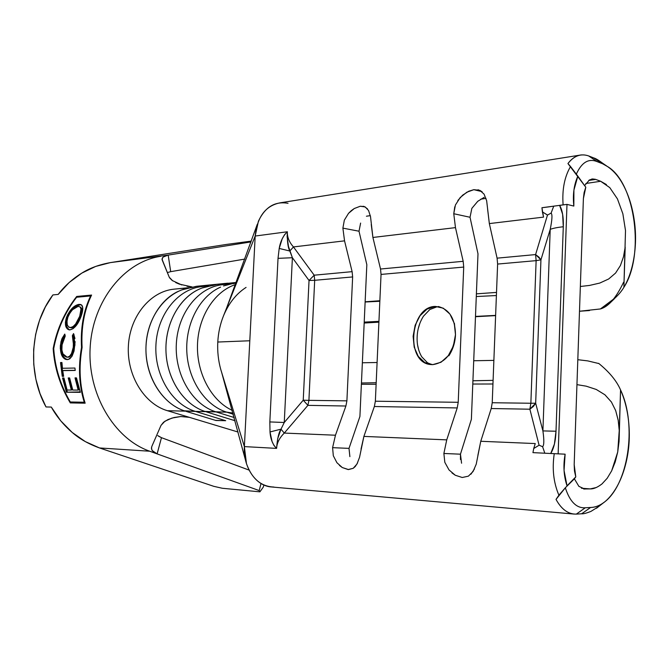 <?xml version="1.0" encoding="UTF-8"?>
<svg xmlns="http://www.w3.org/2000/svg" width="669" height="669" viewBox="0 0 669 669"><rect width="100%" height="100%" fill="white"/><g stroke="black" fill="none" stroke-linecap="round" stroke-linejoin="round"><path stroke-width="1" d="M547.476 215.084L535.593 254.571L547.476 215.084L551.097 213.11L553.74 206.152L541.94 207.725L542.408 211.906L547.476 215.084L551.097 213.11C552.477 214.331 552.184 219.75 550.211 229.367L542.902 430.911C544.206 440.077 544.114 445.337 542.618 446.708L539.089 445.203L529.873 409.202L539.089 445.203L533.72 448.531L535.242 443.564L480.76 441.281L491.222 408.533L529.873 409.202L535.668 403.206L542.902 430.911L535.668 403.206L540.937 259.831L550.211 229.367L542.902 430.911L556.006 431.229L554.417 444.074L550.738 453.498L558.138 453.858L566.986 204.396L558.138 453.858L565.121 454.176C563.081 465.29 563.716 475.843 567.019 485.828L575.783 476.888L574.178 464.604L574.47 470.951L575.783 476.888L567.019 485.828L564.051 470.432L565.121 454.176L550.738 453.498C553.882 448.339 555.638 440.913 556.006 431.229L542.902 430.911C544.206 440.077 544.114 445.337 542.618 446.708L544.809 453.214L550.729 453.498M581.378 154.907L280.135 202.824C265.576 205.726 257.256 216.798 255.182 236.04L287.361 231.767C287.126 237.052 289.159 242.111 293.457 246.936L344.543 240.848L342.888 228.129L344.343 220.16L348.541 213.327L354.302 208.511L360.265 206.244L365.199 206.938L368.56 210.509L370.509 216.589L372.909 237.462L455.472 227.627L453.766 213.729L455.422 204.998L460.197 197.531L466.82 192.22L473.828 189.678L481.847 191.593L473.828 189.678L479.815 190.339L484.088 194.161L486.656 200.742L489.34 223.588L543.537 217.124L542.408 211.906L547.25 214.883M233.473 283.673L236.115 282.811M212.382 285.621L216.84 284.417L236.241 282.469L217.5 284.342L222.827 284.659C198.885 286.825 177.971 312.54 176.34 343.682C174.517 374.799 192.471 404.829 216.104 411.92L226.741 412.179C205.35 405.631 188.198 380.327 186.827 351.861C185.363 323.395 199.906 296.158 220.578 287.118C199.889 296.183 185.355 323.411 186.827 351.877C188.206 380.343 205.35 405.631 226.749 412.179L232.996 413.116L226.356 412.054M227.703 283.188L197.012 286.248L227.703 283.188M178.481 291.232C158.361 300.381 144.445 326.597 146.059 353.734C147.598 380.878 164.398 404.87 185.363 411.151C161.973 404.252 144.236 375.092 146.059 344.878C147.682 314.647 168.379 289.644 192.095 287.494L197.012 286.248L202.138 286.566L208.603 285.914L202.138 286.566C178.347 288.724 157.583 313.962 155.952 344.485C154.138 374.991 171.941 404.436 195.415 411.402L205.634 411.652L195.415 411.402C171.941 404.436 154.138 374.991 155.952 344.485C157.583 313.962 178.347 288.724 202.138 286.566L197.012 286.248M544.809 453.214L539.022 452.93L544.809 453.214L542.618 446.708L539.089 445.203L533.72 448.531L535.242 443.564L480.76 441.281L476.228 464.186L473.058 471.52L468.384 476.169L462.237 477.499L455.313 475.266L449.024 469.939L444.818 462.312L443.873 453.482L446.741 439.868L363.894 436.405L374.356 406.509L457.22 407.939L446.741 439.868L363.894 436.405L359.554 457.303L356.987 464.018L353.215 468.3L348.148 469.554L342.294 467.547L336.908 462.697L333.313 455.74L332.593 447.67L335.462 435.218L345.898 406.016L335.462 435.218L284.275 433.077L307.907 405.355L345.898 406.016L346.902 400.848L352.638 276.933L346.902 400.848L308.911 400.355L314.689 280.303L352.638 276.933L352.12 271.656L344.543 240.848L352.12 271.656L314.187 275.193L293.457 246.936L344.543 240.848L342.888 228.129L359.01 231.215L366.829 264.698L359.01 231.215L342.888 228.129L344.343 220.16L348.541 213.327L351.309 210.635L354.302 208.511L360.265 206.244L364.404 206.587L367.498 208.87M457.847 200.499L462.639 195.164L468.718 191.25L473.828 189.678L479.815 190.339L482.173 191.869M578.877 486.355L574.387 478.82L575.775 476.888L574.387 478.82L578.877 486.355L584.815 489.089L578.877 486.355M602.008 483.913L607.193 478.268L602.008 483.913C597.476 487.392 593.57 489.056 590.275 488.905L581.486 488.253L590.275 488.905L583.619 488.98L590.275 488.905L596.28 487.525M349.009 448.372L359.914 416.478L349.009 448.372L332.593 447.67L349.009 448.372L349.879 456.643M461.568 463.224L460.456 454.184L471.377 419.338L460.456 454.184L443.873 453.482L446.741 439.868L457.22 407.939L458.223 402.295L375.359 401.216L381.046 274.415L463.717 267.073L458.223 402.295L463.717 267.073L463.182 261.311L380.527 269.013L372.909 237.462L455.472 227.627L463.182 261.311L455.472 227.627L453.766 213.729L454.769 206.796M448.84 355.816C452.963 349.461 455.179 342.411 455.489 334.667C453.356 352.68 445.771 362.673 432.734 364.63L431.003 364.563C405.347 363.334 409.47 306.67 435.176 306.427L437.191 306.72L429.816 309.513L423.452 316.203C419.538 322.483 417.439 329.34 417.147 336.783C416.795 344.226 418.326 350.899 421.729 356.794L427.566 362.849L432.049 364.63M595.377 179.3L588.779 180.396L595.711 179.417L589.08 180.187L595.377 179.3L589.414 179.986L592.542 178.958L595.377 179.3M584.606 185.581L589.414 179.986L584.606 185.581M583.393 198.584L585.793 187.22L584.112 192.563L583.393 198.584L574.178 464.604L583.393 198.584M484.097 197.38L477.741 201.319L471.854 208.352L470.031 217.266L477.992 253.835L470.031 217.266L471.854 208.352L477.791 201.277M359.01 231.215L360.616 223.078M336.908 462.697L333.313 455.74L332.593 447.67L335.462 435.218L284.275 433.077C279.45 437.877 276.891 442.987 276.59 448.389L277.744 438.504L281.013 429.155L284.258 422.49L303.233 400.196L309.036 280.487L292.395 257.724L284.258 422.49L303.233 400.196L309.036 280.487L292.395 257.724L288.448 246.376L287.126 236.717L287.361 231.767L284.459 234.827L282.176 238.925L279.199 248.442L278.028 258.351L269.833 421.93L270.008 431.957L272.057 441.465L273.956 445.479L276.59 448.389L244.369 446.599L255.182 236.04L287.361 231.767C287.126 237.052 289.159 242.111 293.457 246.936L314.187 275.193L352.12 271.656L352.638 276.933L314.689 280.303L314.187 275.193L314.689 280.303L308.911 400.355L346.902 400.848L345.898 406.016L307.907 405.355L308.911 400.355L307.907 405.355L284.275 433.077C279.45 437.877 276.891 442.987 276.59 448.389L244.369 446.599C242.989 467.255 256.043 486.187 271.639 486.973L574.211 514.085C566.978 513.324 560.923 508.423 556.031 499.392L558.908 495.194C553.547 482.684 551.992 468.844 554.258 453.666C551.992 468.844 553.547 482.684 558.908 495.194L556.039 499.383M588.661 155.936L597.057 161.597L602.108 163.571L597.057 161.597C588.569 158.185 581.662 162.366 576.327 174.149C581.662 162.366 588.569 158.185 597.057 161.597L588.661 155.936L593.838 157.968L588.661 155.936C580.851 153.26 573.943 155.802 567.956 163.562L570.532 166.514C564.477 176.909 562.002 189.695 563.106 204.881C562.002 189.695 564.477 176.909 570.532 166.514L577.849 176.156C573.952 184.795 572.605 194.763 573.835 206.069L566.986 204.396L553.74 206.152L551.097 213.11C552.477 214.331 552.184 219.75 550.211 229.367C552.97 228.288 557.327 227.41 563.29 226.732L556.006 431.229L563.29 226.732L562.621 214.264L559.635 205.324L566.986 204.396L573.835 206.069L573.91 190.105L577.849 176.156L585.793 187.22L567.948 163.562C571.819 158.369 576.302 155.501 581.386 154.949M484.088 194.161L486.656 200.742M559.635 205.324C562.386 210.116 563.607 217.258 563.29 226.732C557.327 227.41 552.97 228.288 550.211 229.367L540.937 259.831L535.593 254.571L497.084 258.159L497.619 264.063L492.225 402.738L530.86 403.248L492.225 402.738L497.619 264.063L536.128 260.642L530.86 403.248L529.873 409.202L491.222 408.533L480.76 441.281L477.9 455.263M487.626 209.33L489.34 223.588L497.084 258.159L489.34 223.588L543.537 217.124L541.94 207.725L547.677 207.022M162.274 258.042L162.249 260.149L169.257 277.225L162.032 259.221L163.044 257.072L168.187 255.098L250.975 241.919L168.187 255.098L170.695 271.656L244.779 259.087L170.695 271.656L168.187 255.098L110.385 262.608L226.548 244.419L110.385 262.608L95.726 266.413L81.835 273.103L69.175 282.519L58.195 294.41L52.893 294.929C30.155 324.774 27.078 372.909 46.002 406.944L51.296 407.07L60.779 420.868L72.26 432.5L85.323 441.607L99.514 447.954L213.787 486.33L99.514 447.954L149.731 451.224L157.115 453.883L153.803 452.177L151.888 450.028L151.478 447.578M238.064 432.04L167.426 410.707L185.321 411.151L167.426 410.707C144.178 403.917 126.583 375.267 128.398 345.58C130.02 315.877 150.575 291.291 174.149 289.15L188.65 287.695L174.149 289.15C150.575 291.291 130.02 315.877 128.398 345.58C126.583 375.267 144.178 403.917 167.426 410.707L238.064 432.04M199.119 289.217C178.723 298.324 164.499 325.034 166.037 352.822C167.501 380.611 184.477 405.247 205.659 411.661L216.104 411.92L234.183 417.531L216.104 411.92C192.471 404.829 174.517 374.799 176.34 343.682C177.971 312.54 198.885 286.825 222.827 284.659L229.776 283.957L222.827 284.659L217.5 284.342M221.748 372.767L220.728 369.363C218.295 360.482 217.316 351.376 217.785 342.035C218.303 332.694 220.226 323.913 223.555 315.701C228.815 303.141 236.316 293.708 246.075 287.402M235.471 284.568C214.465 291.383 198.2 316.646 197.472 345.104C196.661 373.553 211.571 400.932 232.252 410.373C211.571 400.932 196.661 373.553 197.472 345.104C198.2 316.646 214.465 291.383 235.471 284.568M208.293 285.998L202.138 286.566L208.293 285.998M187.947 287.871L174.149 289.15L187.947 287.871M205.659 411.661C183.732 405.046 166.439 378.871 165.937 350.071C165.318 321.271 181.575 294.72 203.217 287.603M439.232 306.72L438.136 306.536C449.367 309.279 455.146 318.653 455.489 334.667L455.489 334.609M435.176 306.427L427.031 309.111L420.023 315.726L415.148 325.251L413.116 336.281L414.211 347.203L418.284 356.418L424.765 362.548L432.734 364.63L440.988 362.264L448.247 355.749L453.356 346.04L455.489 334.667L454.284 323.428L449.961 314.112L443.238 308.158L435.176 306.427M565.322 487.785L574.387 478.82L565.322 487.785L558.908 495.194L565.322 487.785M602.986 163.462C598.755 160.292 595.703 158.461 593.838 157.968L602.108 163.479C610.044 167.225 616.592 173.497 621.752 182.303C627.397 191.953 631.352 203.267 633.627 216.246C635.926 229.383 636.16 242.387 634.321 255.257C632.506 267.909 629.027 278.597 623.884 287.327L625.507 230.579L622.864 213.787L617.445 198.902L609.777 187.621L600.67 181.274L595.711 179.417L600.67 181.274L585.835 183.49L600.67 181.274L606.423 184.56M581.654 513.784L590.593 507.478L581.654 513.784L576.327 514.11L585.283 507.771L590.593 507.478C595.092 507.353 599.391 505.772 603.513 502.737C627.948 485.836 637.507 425.501 620.556 389.927L619.243 430.527L618.189 420.291L615.697 410.624L611.407 402.002L604.91 394.777L596.263 389.458L586.153 386.164L576.946 384.633L586.153 386.164L596.263 389.458L604.91 394.777L611.407 402.002L615.697 410.624L618.189 420.291L619.235 430.527L617.721 452.01L611.658 470.842L607.193 478.268L611.658 470.842L615.221 461.945L617.721 452.01L619.076 441.373L620.556 389.927C625.189 400.514 627.99 412.372 628.96 425.509C629.955 438.964 628.827 451.985 625.565 464.57C622.371 476.888 617.654 487.015 611.416 494.96C604.968 503.138 598.027 507.311 590.593 507.478L585.283 507.771C576.494 508.34 569.846 501.683 565.33 487.801L556.023 499.4C561.5 509.385 568.265 514.294 576.327 514.11L581.654 513.784C583.167 514.001 586.169 513.248 590.652 511.534M486.012 198.375L480.81 199.153L486.012 198.375M370.317 215.635L366.428 216.221L370.317 215.635M365.14 301.794L379.867 300.741L365.14 301.794M476.387 293.85L496.515 292.412L476.387 293.85M608.665 278.99L599.759 283.071L589.523 285.429L580.349 286.491L589.523 285.429L599.759 283.071L608.665 278.99L615.58 273.061L620.414 265.534L623.491 256.787L625.189 247.104L623.491 256.787M365.132 302.003L379.841 301.276L365.132 302.003M476.286 296.534L496.39 295.539L476.286 296.534M488.763 315.994L475.475 316.713L488.763 315.994M378.913 321.94L364.187 322.734L378.913 321.94M623.575 282.243C616.191 297.805 608.472 306.711 600.411 308.961C611.675 301.936 619.477 294.753 623.834 287.411M495.62 315.392L475.492 316.42L495.62 315.392M378.947 321.363L364.212 322.115L378.947 321.363M589.506 310.541L579.488 311.244L600.553 308.936M550.47 453.482L550.035 453.465L550.47 453.482M361.377 384.282L376.12 384.249L361.377 384.282M472.791 384.039L492.953 383.989L472.791 384.039M361.436 383.011L376.195 382.71L361.436 383.011M472.924 380.77L493.095 380.36L472.924 380.77M598.596 363.493L587.792 360.9L577.807 359.696L587.792 360.9L598.596 363.493M590.928 511.409L598.429 506.709M362.364 362.774L377.099 362.506L362.364 362.774M473.719 360.75L493.873 360.382L473.719 360.75M620.464 389.709C616.5 380.703 609.216 371.914 598.63 363.334M602.108 163.479L608.213 166.957C635.408 183.85 644.774 255.642 623.884 287.327L625.189 247.104M615.179 297.881L600.411 308.961M593.821 157.968L602.108 163.571M576.327 514.11L585.283 507.771C576.494 508.34 569.846 501.683 565.33 487.801M470.031 217.266L453.766 213.729L470.031 217.266M477.992 253.835L471.377 419.338L477.992 253.835M443.873 453.482L460.456 454.184L460.473 459.519M449.024 469.939L444.818 462.312M468.384 476.169L462.237 477.499L455.313 475.266L451.993 472.95M474.43 469.019L470.917 474.221M492.225 402.738L491.222 408.533L492.225 402.738M357.547 462.956L355.264 466.502L353.215 468.3L348.507 469.571L342.294 467.547L339.459 465.44M371.236 224.45L372.909 237.462L380.527 269.013L381.046 274.415L375.359 401.216L374.356 406.509L363.894 436.405L361.026 449.15M366.829 264.698L359.914 416.478L366.829 264.698M454.435 323.445L455.489 334.667L453.515 346.057M418.702 349.979L417.59 345.045M418.267 328.563L419.906 323.194M423.452 316.203L429.908 309.446M224.098 314.405L255.182 236.04L258.426 221.188C265.15 206.989 275.009 201.026 288.021 203.309M220.728 369.363L244.369 446.599L220.728 369.363C218.295 360.482 217.316 351.376 217.785 342.035L249.805 340.764L255.182 236.04L223.555 315.701C220.226 323.913 218.303 332.694 217.785 342.035L249.805 340.764L244.369 446.599L246.468 463.65C251.929 478.761 261.069 486.555 273.914 487.04M186.358 411.468L215.97 420.5L225.696 420.692L195.415 411.402L184.243 410.791M204.898 411.418L226.741 412.179M185.363 411.151L195.415 411.402L225.696 420.692L215.552 420.358M161.02 425.384L151.813 446.466L161.02 425.384L163.545 422.248L167.994 419.547L174.057 417.506L180.689 416.528L189.419 417.347L180.931 416.511L172.008 418.058L164.909 421.236L161.02 425.375M191.953 286.934L186.969 286.257M181.751 284.944L172.201 280.495L169.516 277.752M168.187 255.098L110.385 262.608C99.163 264.64 89.646 268.135 81.835 273.103C72.377 278.981 64.5 286.089 58.195 294.41L52.893 294.929L45.375 306.912L39.563 320.208L35.616 334.475L33.659 349.343L33.759 364.429L35.892 379.315L40.015 393.615L46.002 406.944L51.296 407.07C56.556 416.486 63.538 424.957 72.26 432.5C79.452 438.831 88.534 443.982 99.514 447.954L149.731 451.224C113.989 438.764 87.271 393.723 90.181 347.102C92.857 300.448 124.325 261.721 160.669 256.302C124.325 261.721 92.857 300.448 90.181 347.102C87.271 393.723 113.989 438.764 149.731 451.224L157.115 453.883L161.472 437.677L249.069 470.09L161.472 437.677L157.115 453.883L259.204 490.578L157.115 453.883L152.223 450.588L151.453 448.556L151.813 446.466M158.553 436.205L161.472 437.677L157.784 435.611M261.019 483.486L259.204 490.578L259.89 491.832L263.318 487.091L263.862 484.975L263.318 487.091L259.89 491.832L222.3 488.261L259.89 491.832L259.204 490.578L261.019 483.486M222.3 488.261L213.787 486.33L222.3 488.261M85.147 403.19L70.287 402.905C60.135 385.829 54.423 367.716 53.169 348.574C56.79 329.282 64.634 311.913 76.701 296.459L91.578 295.062C84.194 310.282 81.033 327.735 82.103 347.42C78.649 367.348 79.661 385.938 85.147 403.19C79.661 385.938 78.649 367.348 82.103 347.42C81.033 327.735 84.194 310.282 91.578 295.062L76.701 296.459C64.634 311.913 56.79 329.282 53.169 348.574L53.721 348.624L53.169 348.574C54.423 367.716 60.135 385.829 70.287 402.905L85.147 403.19M226.548 244.419L251.26 241.108L226.548 244.419M533.72 448.531L532.942 452.637L539.022 452.93L532.942 452.637L533.72 448.531M553.74 206.152L547.986 206.98M281.013 429.155L284.275 433.077L281.013 429.155L270.008 431.957C270.544 439.182 272.743 444.659 276.59 448.389C277.292 438.856 278.764 432.45 281.013 429.155L284.258 422.49L269.833 421.93L270.008 431.957L281.013 429.155M303.233 400.196L307.907 405.355L303.233 400.196L308.911 400.355L303.233 400.196M309.036 280.487L314.689 280.303L309.036 280.487L314.187 275.193L309.036 280.487M289.836 251.017L293.457 246.936L289.836 251.017L279.199 248.442L278.028 258.351L269.833 421.93L284.258 422.49L292.395 257.724L278.028 258.351L292.395 257.724L289.836 251.017C287.938 247.655 287.11 241.241 287.361 231.767C283.171 235.722 280.453 241.283 279.199 248.442L289.836 251.017M374.356 406.509L375.359 401.216L458.223 402.295L457.22 407.939L374.356 406.509M381.046 274.415L380.527 269.013L463.182 261.311L463.717 267.073L381.046 274.415M529.873 409.202L530.86 403.248L535.668 403.206L533.419 406.418L529.873 409.202M535.668 403.206L530.86 403.248L536.128 260.642L540.937 259.831L535.668 403.206M540.937 259.831L536.128 260.642L535.593 254.571L538.913 257.113L540.937 259.831M497.619 264.063L497.084 258.159L535.593 254.571L536.128 260.642L497.619 264.063M170.695 271.656L167.359 272.601M192.112 286.942L179.384 284.141L175.696 282.569M172.694 280.838L169.257 277.225M77.387 297.178L76.701 296.459L77.437 297.111L91.21 295.823L77.387 297.178M84.98 402.654L71.098 402.395L70.287 402.905L71.098 402.395L70.855 401.994L84.98 402.654M82.086 347.495L81.518 347.445C80.447 328.153 83.474 310.985 90.599 295.949L76.6 297.253C64.893 312.523 57.266 329.625 53.721 348.549C54.942 367.331 60.469 385.143 70.295 401.985L84.269 402.236C79.034 385.235 78.114 366.972 81.518 347.445L82.086 347.495M84.754 401.944L84.269 402.236L84.754 401.944M84.269 402.236C79.034 385.235 78.114 366.972 81.518 347.445C80.447 328.153 83.474 310.985 90.599 295.949L76.6 297.253C64.893 312.523 57.266 329.625 53.721 348.549C54.942 367.331 60.469 385.143 70.295 401.985L84.269 402.236M65.386 322.241L67.519 314.865L72.193 308.3L77.571 304.679L80.456 304.437L81.518 304.964L82.655 307.389L81.986 313.61L79.001 321.145L76.174 325.569L73.072 328.68L70.028 329.842L67.46 329.039L65.771 326.372L65.386 322.241M75.129 341.616L74.05 351.041L72.101 356.1L68.573 359.395L65.754 359.429L64.349 358.676L61.949 355.59L60.277 348.34L60.963 341.834L62.133 338.322L64.776 334.065L65.244 336.055L62.142 342.971L61.883 350.104L62.995 353.901L67.235 357.238L69.559 356.293L71.499 353.541L73.255 347.378L73.49 339.793L72.369 335.679L73.565 333.58L74.961 338.506M62.735 370.626L63.639 376.321L62.234 376.329L60.528 362.539L61.933 362.506L62.443 368.268L74.936 368.042L75.229 370.434L62.735 370.626L75.229 370.434L74.936 368.042L62.443 368.268L61.933 362.506L60.528 362.539L62.234 376.329L63.639 376.321L62.735 370.626L63.655 370.467L62.735 370.626M80.347 392.335L66.407 392.226L62.552 377.993L63.965 377.977L67.084 390.019L71.34 390.044L68.213 377.952L69.643 377.935L72.77 390.052L78.164 390.077L75.02 377.893L76.467 377.885L80.347 392.335L76.467 377.885L75.02 377.893L78.164 390.077L72.77 390.052L69.643 377.935L68.213 377.952L71.34 390.044L67.084 390.019L63.965 377.977L62.552 377.993L66.407 392.226L80.347 392.335M72.21 389.676L71.34 390.044L72.21 389.676L69.166 377.943L72.21 389.676M79.042 389.709L78.164 390.077L79.042 389.709L75.982 377.893L79.042 389.709M80.213 391.925L66.407 392.226L80.213 391.925M63.505 377.985L67.268 391.833L63.505 377.985M61.464 362.523L63.145 376.112L62.234 376.329L63.605 376.112L63.145 376.112L61.464 362.523M75.212 370.292L63.655 370.467L75.212 370.292M61.749 345.689L65.244 336.055L64.776 334.065L61.749 339.158L60.361 345.597C60.168 354.311 62.451 358.985 67.209 359.638L69.81 358.81L72.101 356.1L74.97 344.945L73.565 333.58L72.369 335.679L73.523 345.02C72.98 352.488 70.881 356.56 67.235 357.238C63.43 356.56 61.598 352.705 61.749 345.689M69.116 357.07L68.171 357.229C71.742 356.36 73.833 352.329 74.46 345.137L73.523 345.02L74.46 345.137L73.289 335.897L72.369 335.679L73.289 335.897L74.033 334.592L73.289 335.897L74.418 339.969L74.134 347.863L72.436 353.567L69.359 356.987M66.691 359.395L67.745 359.579C63.296 358.567 61.147 353.943 61.289 345.714L60.361 345.597L61.289 345.714L65.018 335.119L62.284 340.571L61.289 345.714L61.439 351.049L62.903 355.624M79.126 304.353L81.71 305.148L79.126 304.353C74.1 305.215 69.885 309.546 66.465 317.365C64.592 323.913 65.286 327.994 68.539 329.608L70.028 329.842C74.51 328.78 78.231 324.197 81.183 316.103C83.182 310.332 83.29 306.603 81.518 304.913L79.126 304.353M69.007 329.75C66.064 327.894 65.503 323.905 67.326 317.783L66.465 317.365L67.326 317.783C70.722 310.148 74.92 305.858 79.92 304.913L76.575 306.042M73.105 308.735L68.363 315.308L66.264 322.617L66.666 326.698L69.066 329.775M80.882 307.456L81.886 310.424M80.615 316.596L78.741 320.886M80.581 307.238L79.895 306.795M76.525 324.323L72.704 327.584L69.81 327.501M69.4 327.4L71.466 327.86C75.137 326.89 78.173 323.177 80.564 316.73L79.703 316.295C77.328 322.968 74.276 326.715 70.563 327.551L69.292 327.333C66.775 325.878 66.315 322.483 67.912 317.156C70.621 310.918 74.025 307.33 78.106 306.385L79.929 306.845C81.476 308.258 81.401 311.411 79.703 316.295L80.564 316.73C82.262 311.971 82.32 308.835 80.723 307.339M67.201 324.59L68.447 326.857L70.563 327.551L73.055 326.581L75.614 324.005L79.703 316.295L80.999 309.003L80.071 306.937L78.106 306.385L72.52 309.714L69.86 313.167L67.912 317.156L67 321.153L67.201 324.59M363.25 206.269L363.677 206.361M477.984 189.753L478.578 189.896M592.542 178.958L591.639 179.091M438.78 306.628L438.136 306.536M378.905 322.174L364.17 323.035M475.475 316.705L495.612 315.626M614.368 298.759L609.334 303.659M600.386 161.664L606.816 166.088M602.777 503.331L596.489 508.256M257.297 224.291L226.657 307.891M221.74 372.725L246.292 463.073M196.393 286.315L181.516 289.97M216.84 284.417L202.105 287.996M206.562 411.945L235.045 420.734M236.165 282.686L223.496 285.947M227.552 412.439L233.297 414.228M162.099 259.706L162.032 259.221M69.442 329.926L68.589 329.658"/></g></svg>
